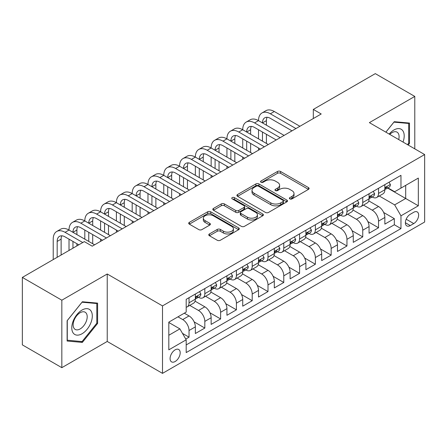 <?xml version="1.0" encoding="UTF-8"?>
<svg xmlns="http://www.w3.org/2000/svg" width="447" height="447" viewBox="0 0 447 447"><rect width="100%" height="100%" fill="white"/><g stroke="black" fill="none" stroke-linecap="round" stroke-linejoin="round"><path stroke-width="0.67" d="M289.829 198.887A1.537 0.888 0 0 0 292.003 198.887L308.469 189.377A2.19 1.268 0 0 0 309.112 188.483A2.19 1.268 0 0 0 308.469 187.589L280.571 171.48A2.19 1.268 0 0 0 277.47 171.48L260.998 180.99A1.537 0.888 0 0 0 260.551 181.616A1.537 0.888 0 0 0 260.998 182.242A1.537 0.888 0 0 0 263.171 182.242L265.3 181.013A7.012 4.051 0 0 1 275.223 181.013L277.548 182.354A7.012 4.051 0 0 1 279.604 185.214A7.012 4.051 0 0 1 277.548 188.081L275.413 189.31A1.537 0.888 0 0 0 274.966 189.936A1.537 0.888 0 0 0 275.413 190.562A1.537 0.888 0 0 0 277.587 190.562L279.716 189.332A7.012 4.051 0 0 1 289.639 189.332L291.964 190.673A7.012 4.051 0 0 1 294.02 193.54A7.012 4.051 0 0 1 291.964 196.401L289.829 197.635A1.537 0.888 0 0 0 289.382 198.261A1.537 0.888 0 0 0 289.829 198.887L289.829 197.635M175.135 361.517A7.146 4.124 120 0 0 179.806 355.22A7.146 4.124 120 0 0 178.711 349.493A7.146 4.124 120 0 0 175.135 349.845A7.146 4.124 120 0 0 170.469 356.142A7.146 4.124 120 0 0 171.564 361.869A7.146 4.124 120 0 0 175.135 361.517M209.419 233.943A2.19 1.268 0 0 0 208.777 234.843A2.19 1.268 0 0 0 209.419 235.737L217.248 240.257A2.19 1.268 0 0 0 220.349 240.257L238.642 229.697A2.19 1.268 0 0 0 239.279 228.797A2.19 1.268 0 0 0 238.642 227.903L210.738 211.794A2.19 1.268 0 0 0 207.637 211.794L189.349 222.355A2.19 1.268 0 0 0 188.707 223.249A2.19 1.268 0 0 0 189.349 224.148L198.803 229.607A2.19 1.268 0 0 0 201.904 229.607L209.732 225.087A2.19 1.268 0 0 0 210.375 224.193A2.19 1.268 0 0 0 209.732 223.293L205.039 220.589A5.861 3.386 0 0 1 203.324 218.192A5.861 3.386 0 0 1 206.944 215.068A5.861 3.386 0 0 1 213.336 215.8L231.702 226.405A5.861 3.386 0 0 1 233.418 228.797A5.861 3.386 0 0 1 229.803 231.926A5.861 3.386 0 0 1 223.411 231.194L220.349 229.428A2.19 1.268 0 0 0 217.248 229.428L209.419 233.943L209.419 235.737M107.23 273.989L61.831 300.2L22.35 277.408L22.35 344.877L61.831 367.669L107.23 341.458L162.501 373.368L162.501 305.899L107.23 273.989L107.23 341.458M414.782 148.851L414.782 96.423L369.378 122.64L424.65 154.55L162.501 305.899M414.782 96.423L375.301 73.632L313.319 109.42L313.319 118.533M22.35 277.408L84.332 241.62L92.227 246.18L321.214 113.979L313.319 109.42M265.457 212.42A2.19 1.268 0 0 0 268.558 212.42L286.845 201.86A2.19 1.268 0 0 0 287.488 200.966A2.19 1.268 0 0 0 286.845 200.072L258.947 183.963A2.19 1.268 0 0 0 255.846 183.963L237.553 194.523A2.19 1.268 0 0 0 236.91 195.417A2.19 1.268 0 0 0 237.553 196.311L265.457 212.42M232.82 199.217A1.537 0.888 0 0 1 234.379 199.435L234.379 197.613L262.741 213.99A2.19 1.268 0 0 1 263.384 214.884A2.19 1.268 0 0 1 262.741 215.778L244.453 226.338A2.19 1.268 0 0 1 241.352 226.338L213.448 210.23L213.448 208.442A2.19 1.268 0 0 0 212.811 209.336A2.19 1.268 0 0 0 213.448 210.23M213.448 208.442L221.276 203.921A2.19 1.268 0 0 1 224.377 203.921L235.692 210.453A2.19 1.268 0 0 0 238.793 210.453L243.989 207.453A2.19 1.268 0 0 0 244.632 206.559A2.19 1.268 0 0 0 243.989 205.665L232.205 198.865A1.537 0.888 0 0 1 231.758 198.239A1.537 0.888 0 0 1 232.703 197.418A1.537 0.888 0 0 1 234.379 197.613M185.756 339.061L189.036 337.172L182.482 333.389M177.979 316.839L182.717 319.577A8.934 5.157 60 0 1 189.036 330.517L195.35 326.869L195.35 333.523L204.827 328.053L194.143 321.89M189.757 305.402L198.507 310.458A8.934 5.157 60 0 1 204.827 321.399L211.14 317.75L211.14 324.405L220.617 318.934L209.939 312.771M205.547 296.288L214.303 301.339A8.934 5.157 60 0 1 220.617 312.28L226.936 308.631L226.936 315.291L236.413 309.821L225.729 303.653M221.338 287.17L230.093 292.221A8.934 5.157 60 0 1 236.413 303.161L242.727 299.518L242.727 306.173L252.203 300.702L241.52 294.534M237.133 278.051L245.884 283.107A8.934 5.157 60 0 1 252.203 294.048L258.517 290.399L258.517 297.054L267.993 291.584L257.316 285.421M252.924 268.932L261.679 273.989A8.934 5.157 60 0 1 267.993 284.929L274.313 281.28L274.313 287.935L283.784 282.465L273.106 276.302M268.714 259.819L277.47 264.87A8.934 5.157 60 0 1 283.784 275.81L290.103 272.162L290.103 278.822L299.579 273.352L288.896 267.183M284.504 250.7L293.26 255.751A8.934 5.157 60 0 1 299.579 266.691L305.893 263.048L305.893 269.703L315.37 264.233L304.692 258.064M300.3 241.581L309.05 246.638A8.934 5.157 60 0 1 315.37 257.578L321.689 253.93L321.689 260.584L331.16 255.114L320.482 248.951M316.09 232.462L324.846 237.519A8.934 5.157 60 0 1 331.16 248.459L337.479 244.811L337.479 251.465L346.956 245.995L336.273 239.832M331.881 223.349L340.636 228.4A8.934 5.157 60 0 1 346.956 239.341L353.27 235.698L353.27 242.352L362.746 236.882L352.063 230.713M347.677 214.23L356.427 219.281A8.934 5.157 60 0 1 362.746 230.222L369.06 226.579L369.06 233.233L378.536 227.763L378.536 221.109A8.934 5.157 -120 0 0 372.222 210.168L363.467 205.112M367.859 221.595L378.536 227.763M195.35 326.869A8.934 5.157 -120 0 0 189.036 315.928L184.298 313.191M211.14 317.75A8.934 5.157 -120 0 0 204.827 306.81L195.06 301.172M226.936 308.631A8.934 5.157 -120 0 0 220.617 297.691L210.85 292.053M242.727 299.518A8.934 5.157 -120 0 0 236.413 288.578L226.646 282.94M258.517 290.399A8.934 5.157 -120 0 0 252.203 279.459L242.436 273.821M274.313 281.28A8.934 5.157 -120 0 0 267.993 270.34L258.226 264.702M290.103 272.162A8.934 5.157 -120 0 0 283.784 261.221L274.022 255.583M305.893 263.048A8.934 5.157 -120 0 0 299.579 252.108L289.812 246.47M321.689 253.93A8.934 5.157 -120 0 0 315.37 242.989L305.603 237.351M337.479 244.811A8.934 5.157 -120 0 0 331.16 233.87L321.393 228.233M353.27 235.698A8.934 5.157 -120 0 0 346.956 224.752L337.189 219.114M369.06 226.579A8.934 5.157 -120 0 0 362.746 215.638L352.979 210.001M413.754 212.264L410.279 214.269A6.923 3.995 120 0 0 405.759 220.371A6.923 3.995 120 0 0 406.82 225.919A6.923 3.995 120 0 0 410.279 225.573L413.754 223.567A6.923 3.995 120 0 0 418.275 217.465A6.923 3.995 120 0 0 417.213 211.923A6.923 3.995 120 0 0 413.754 212.264M162.501 373.368L424.65 222.019L424.65 154.55M168.821 335.256L179.873 328.875L186.192 339.815L186.192 352.582L400.965 228.585L400.965 215.817L394.645 204.877L379.257 195.993M186.192 339.815L168.821 349.845L168.821 322.125L186.192 312.095L186.192 299.334L400.965 175.336L400.965 188.103L418.331 178.074L418.331 205.788L400.965 215.817M198.429 297.283L198.507 297.328A8.934 5.157 60 0 0 202.977 297.769L209.291 294.126A8.934 5.157 -120 0 0 211.14 290.036L211.14 284.929M214.219 288.164L214.303 288.209A8.934 5.157 60 0 0 218.767 288.656L225.087 285.007A8.934 5.157 -120 0 0 226.936 280.917L226.936 275.81M230.009 279.045L230.093 279.096A8.934 5.157 60 0 0 234.558 279.537L240.877 275.888A8.934 5.157 -120 0 0 242.727 271.798L242.727 266.691M245.8 269.927L245.884 269.977A8.934 5.157 60 0 0 250.354 270.418L256.667 266.77A8.934 5.157 -120 0 0 258.517 262.68L258.517 257.578M261.596 260.813L261.679 260.858A8.934 5.157 60 0 0 266.144 261.299L272.458 257.656A8.934 5.157 -120 0 0 274.313 253.566L274.313 248.459M277.386 251.695L277.47 251.739A8.934 5.157 60 0 0 281.934 252.186L288.254 248.538A8.934 5.157 -120 0 0 290.103 244.448L290.103 239.341M293.176 242.576L293.26 242.626A8.934 5.157 60 0 0 297.73 243.067L304.044 239.419A8.934 5.157 -120 0 0 305.893 235.329L305.893 230.222M308.972 233.457L309.05 233.507A8.934 5.157 60 0 0 313.52 233.949L319.834 230.3A8.934 5.157 -120 0 0 321.689 226.21L321.689 221.109M324.762 224.344L324.846 224.388A8.934 5.157 60 0 0 329.31 224.83L335.63 221.187A8.934 5.157 -120 0 0 337.479 217.097L337.479 211.99M340.553 215.225L340.636 215.27A8.934 5.157 60 0 0 345.101 215.717L351.42 212.068A8.934 5.157 -120 0 0 353.27 207.978L353.27 202.871M356.348 206.106L356.427 206.156A8.934 5.157 60 0 0 360.897 206.598L367.211 202.949A8.934 5.157 -120 0 0 369.06 198.859L369.06 193.752M186.192 344.922L394.332 224.752L394.332 218.644L384.856 224.115L384.856 217.46A8.934 5.157 -120 0 0 378.536 206.52L368.769 200.882M372.139 196.987L372.222 197.038A8.934 5.157 -120 0 0 376.687 197.479A8.934 5.157 -120 0 0 378.536 193.389L378.536 188.282M376.687 197.479L383.006 193.83A8.934 5.157 -120 0 0 384.856 189.74L384.856 184.639M189.036 297.691L189.036 302.798A8.934 5.157 60 0 1 187.181 306.888A8.934 5.157 60 0 1 186.192 307.251M187.181 306.888L193.501 303.239A8.934 5.157 -120 0 0 195.35 299.149L195.35 294.048M204.827 288.578L204.827 293.679A8.934 5.157 60 0 1 202.977 297.769M220.617 279.459L220.617 284.566A8.934 5.157 60 0 1 218.767 288.656M236.413 270.34L236.413 275.447A8.934 5.157 60 0 1 234.558 279.537M252.203 261.221L252.203 266.328A8.934 5.157 60 0 1 250.354 270.418M267.993 252.108L267.993 257.209A8.934 5.157 60 0 1 266.144 261.299M283.784 242.989L283.784 248.096A8.934 5.157 60 0 1 281.934 252.186M299.579 233.87L299.579 238.977A8.934 5.157 60 0 1 297.73 243.067M315.37 224.752L315.37 229.859A8.934 5.157 60 0 1 313.52 233.949M331.16 215.638L331.16 220.74A8.934 5.157 60 0 1 329.31 224.83M346.956 206.52L346.956 211.627A8.934 5.157 60 0 1 345.101 215.717M362.746 197.401L362.746 202.508A8.934 5.157 60 0 1 360.897 206.598M362.746 230.222L362.746 236.882M346.956 239.341L346.956 245.995M331.16 248.459L331.16 255.114M315.37 257.578L315.37 264.233M299.579 266.691L299.579 273.352M283.784 275.81L283.784 282.465M267.993 284.929L267.993 291.584M252.203 294.048L252.203 300.702M236.413 303.161L236.413 309.821M220.617 312.28L220.617 318.934M204.827 321.399L204.827 328.053M189.036 330.517L189.036 337.172M179.873 328.875L168.821 322.494M394.645 204.877L405.697 198.496L405.697 185.365L418.331 178.074M387.616 188.053L418.331 205.788M387.929 187.874L394.645 191.746L400.965 188.103M61.831 300.2L61.831 367.669M383.649 212.481L394.332 218.644M394.332 224.752L400.965 228.585M408.161 145.029L409.491 143.375L409.491 123.054L394.248 121.696L385.85 132.144M67.123 341.039L82.36 342.402L97.597 323.444L97.597 303.122L82.36 301.764L67.123 320.722L67.123 341.039M408.698 142.917L409.491 143.375M96.809 322.985L97.597 323.444M80.751 341.469L82.36 342.402M290.444 199.105L291.964 198.228A7.012 4.051 0 0 0 294.02 195.361L294.02 193.54M279.604 185.214L279.604 187.042A7.012 4.051 0 0 1 277.548 189.902L276.028 190.78M308.441 189.394L280.571 173.302A2.19 1.268 0 0 0 277.47 173.302L261.612 182.454M286.818 201.876L258.947 185.784A2.19 1.268 0 0 0 255.846 185.784L237.586 196.328M282.973 201.591A1.537 0.888 0 0 0 283.42 200.966A1.537 0.888 0 0 0 282.973 200.34L258.483 186.198A1.537 0.888 0 0 0 256.31 186.198L254.064 187.5A7.012 4.051 0 0 0 252.007 190.361A7.012 4.051 0 0 0 254.064 193.227L270.804 202.893A7.012 4.051 0 0 0 280.722 202.893L282.973 201.591L282.973 203.419A1.537 0.888 0 0 0 283.42 202.793L283.42 200.966M252.007 190.361L252.007 192.188A7.012 4.051 0 0 0 254.064 195.048L254.064 193.227M282.973 203.419L280.722 204.715A7.012 4.051 0 0 1 270.804 204.715L254.064 195.048M213.482 210.246L221.276 205.743L221.276 203.921M244.632 206.559L244.632 208.386A2.19 1.268 0 0 1 243.989 209.28L238.793 212.275A2.19 1.268 0 0 1 235.692 212.275L224.377 205.743A2.19 1.268 0 0 0 221.276 205.743M234.379 199.435L262.713 215.795M247.437 217.231A5.861 3.386 0 0 0 253.829 217.968A5.861 3.386 0 0 0 257.444 214.839A5.861 3.386 0 0 0 255.729 212.442L249.258 208.71A2.19 1.268 0 0 0 246.157 208.71L240.967 211.705A2.19 1.268 0 0 0 240.324 212.599A2.19 1.268 0 0 0 240.967 213.498L247.437 217.231L247.437 219.058A5.861 3.386 0 0 0 253.829 219.79A5.861 3.386 0 0 0 257.444 216.661L257.444 214.839M240.324 212.599L240.324 214.426A2.19 1.268 0 0 0 240.967 215.32L240.967 213.498M247.437 219.058L240.967 215.32M233.418 228.797L233.418 230.624A5.861 3.386 0 0 1 229.803 233.753A5.861 3.386 0 0 1 223.411 233.016L220.349 231.25A2.19 1.268 0 0 0 217.248 231.25L209.447 235.753M203.324 218.192L203.324 220.019A5.861 3.386 0 0 0 205.039 222.41L205.039 220.589M209.699 225.104L205.039 222.41M238.609 229.713L210.738 213.621A2.19 1.268 0 0 0 207.637 213.621L189.377 224.165M389.041 182.22L390.382 184.544A5.917 3.42 60 0 1 389.158 187.164L386.158 188.897A5.917 3.42 -120 0 0 387.186 187.533L387.063 187.008M53.221 259.584L53.221 239.162A16.751 9.672 60 0 1 56.691 231.49L60.641 229.21A16.751 9.672 60 0 1 69.017 230.043A16.751 9.672 60 0 1 72.487 222.371L76.431 220.097A16.751 9.672 60 0 1 84.807 220.924A16.751 9.672 60 0 1 88.277 213.258L92.222 210.978A16.751 9.672 60 0 1 100.597 211.805A16.751 9.672 60 0 1 104.067 204.139L108.018 201.86A16.751 9.672 60 0 1 116.393 202.687A16.751 9.672 60 0 1 119.857 195.021L123.808 192.741A16.751 9.672 60 0 1 132.183 193.573A16.751 9.672 60 0 1 135.653 185.902L139.598 183.628A16.751 9.672 60 0 1 147.974 184.455A16.751 9.672 60 0 1 151.444 176.788L155.394 174.509A16.751 9.672 60 0 1 163.77 175.336A16.751 9.672 60 0 1 167.234 167.67L171.184 165.39A16.751 9.672 60 0 1 179.56 166.217A16.751 9.672 60 0 1 183.03 158.551L186.975 156.271A16.751 9.672 60 0 1 195.35 157.104A16.751 9.672 60 0 1 198.82 149.432L202.77 147.158A16.751 9.672 60 0 1 211.14 147.985A16.751 9.672 60 0 1 214.61 140.319L218.561 138.039A16.751 9.672 60 0 1 226.936 138.866A16.751 9.672 60 0 1 230.406 131.2L234.351 128.92A16.751 9.672 60 0 1 242.727 129.747A16.751 9.672 60 0 1 246.196 122.081L250.141 119.802A16.751 9.672 60 0 1 258.517 120.634A16.751 9.672 60 0 1 261.987 112.962L265.937 110.688A16.751 9.672 60 0 1 274.313 111.515L299.892 126.283M261.987 112.962A16.751 9.672 60 0 1 270.362 113.795L295.948 128.563M385.051 189.176L385.074 189.176A5.917 3.42 -120 0 0 386.158 188.897M386.42 187.092L387.186 187.533C386.811 186.639 386.18 187.008 385.292 188.628A5.917 3.42 60 0 1 384.856 189.467M291.997 130.842L270.362 118.354A11.164 6.448 -120 0 0 264.78 117.801A11.164 6.448 -120 0 0 262.467 122.914L266.412 120.634L266.412 125.194M267.116 117.287A11.164 6.448 -120 0 0 266.412 120.634M262.467 132.027L262.467 141.146M266.412 134.307L266.412 143.426M258.517 150.175L258.517 147.985M258.517 138.866L258.517 129.747M403.032 142.068A14.516 8.381 120 0 0 393.936 129.976A14.516 8.381 120 0 0 389.181 134.072M398.707 139.57A9.94 5.738 120 0 0 397.037 132.144A9.94 5.738 120 0 0 392.064 132.636A9.94 5.738 120 0 0 389.767 134.407M385.878 132.167L393.936 122.143L408.698 123.461L408.698 143.152L407.496 144.644M407.72 122.897L408.698 123.461M90.931 322.695A14.516 8.381 120 0 0 87.176 308.67A14.516 8.381 120 0 0 73.152 321.108A14.516 8.381 120 0 0 76.912 335.127A14.516 8.381 120 0 0 90.931 322.695M86.26 321.365A9.94 5.738 120 0 0 85.142 312.213A9.94 5.738 120 0 0 74.09 320.276A9.94 5.738 120 0 0 75.208 329.428A9.94 5.738 120 0 0 86.26 321.365M67.279 340.268L67.279 320.583L82.041 302.211L96.809 303.53L96.809 323.22L82.041 341.586L67.123 340.178M95.831 302.965L96.809 303.53M373.245 191.338L374.586 193.663A5.917 3.42 60 0 1 373.362 196.283L370.362 198.015A5.917 3.42 -120 0 0 371.396 196.652L371.267 196.127M246.196 122.081A16.751 9.672 60 0 1 254.572 122.914L258.517 120.634L284.102 135.402M254.572 122.914L280.152 137.682M369.261 198.289L369.283 198.289A5.917 3.42 -120 0 0 370.362 198.015M370.63 196.211L371.396 196.652C371.021 195.758 370.39 196.121 369.501 197.747A5.917 3.42 60 0 1 369.06 198.585M276.207 139.961L254.572 127.473A11.164 6.448 -120 0 0 248.99 126.92A11.164 6.448 -120 0 0 246.677 132.027L250.622 129.753L250.622 134.307M251.32 126.4A11.164 6.448 -120 0 0 250.622 129.753M246.677 141.146L246.677 150.265M250.622 143.426L250.622 152.544M242.727 159.288L242.727 157.104M242.727 147.985L242.727 138.866M357.455 200.457L358.796 202.782A5.917 3.42 60 0 1 357.572 205.397L354.572 207.129A5.917 3.42 -120 0 0 355.6 205.765L355.477 205.24M230.406 131.2A16.751 9.672 60 0 1 238.776 132.027L242.727 129.747L268.312 144.521M238.776 132.027L264.361 146.8M353.465 207.408L353.493 207.408A5.917 3.42 -120 0 0 354.572 207.129M354.84 205.324L355.6 205.765C355.231 204.877 354.6 205.24 353.706 206.86A5.917 3.42 60 0 1 353.27 207.704M260.411 149.08L238.776 136.586A11.164 6.448 -120 0 0 233.194 136.033A11.164 6.448 -120 0 0 230.881 141.146L234.831 138.866L234.831 143.426M235.53 135.519A11.164 6.448 -120 0 0 234.831 138.866M230.881 150.265L230.881 159.383M234.831 152.544L234.831 161.663M226.936 168.407L226.936 166.217M226.936 157.104L226.936 147.985M341.664 209.57L343.005 211.895A5.917 3.42 60 0 1 341.782 214.515L338.781 216.247A5.917 3.42 -120 0 0 339.809 214.884L339.686 214.359M214.61 140.319A16.751 9.672 60 0 1 222.986 141.146L226.936 138.866L252.516 153.639M222.986 141.146L248.571 155.919M337.675 216.527L337.697 216.527A5.917 3.42 -120 0 0 338.781 216.247M339.044 214.443L339.809 214.884C339.435 213.996 338.804 214.359 337.915 215.979A5.917 3.42 60 0 1 337.479 216.823M244.621 158.199L222.986 145.705A11.164 6.448 -120 0 0 217.404 145.152A11.164 6.448 -120 0 0 215.091 150.265L219.041 147.985L219.041 152.544M219.74 144.638A11.164 6.448 -120 0 0 219.041 147.985M215.091 159.383L215.091 168.497M219.041 161.663L219.041 170.776M211.14 177.526L211.14 175.336M211.14 166.217L211.14 157.104M325.869 218.689L327.215 221.014A5.917 3.42 60 0 1 325.986 223.634L322.985 225.366A5.917 3.42 -120 0 0 324.019 224.003L323.891 223.478M198.82 149.432A16.751 9.672 60 0 1 207.196 150.265L211.14 147.985L236.726 162.753M207.196 150.265L232.775 165.032M321.885 225.646L321.907 225.646A5.917 3.42 -120 0 0 322.985 225.366M323.254 223.561L324.019 224.003C323.645 223.109 323.013 223.478 322.125 225.098A5.917 3.42 60 0 1 321.689 225.936M228.83 167.312L207.196 154.824A11.164 6.448 -120 0 0 201.614 154.271A11.164 6.448 -120 0 0 199.301 159.383L203.245 157.104L203.245 161.663M203.944 153.757A11.164 6.448 -120 0 0 203.245 157.104M199.301 168.497L199.301 177.615M203.245 170.776L203.245 179.895M195.35 186.645L195.35 184.455M195.35 175.336L195.35 166.217M310.078 227.808L311.419 230.132A5.917 3.42 60 0 1 310.196 232.753L307.195 234.485A5.917 3.42 -120 0 0 308.223 233.122L308.1 232.596M183.03 158.551A16.751 9.672 60 0 1 191.405 159.383L195.35 157.104L220.935 171.871M191.405 159.383L216.985 174.151M306.094 234.759L306.117 234.759A5.917 3.42 -120 0 0 307.195 234.485M307.463 232.68L308.223 233.122C307.854 232.228 307.223 232.591 306.329 234.211A5.917 3.42 60 0 1 305.893 235.055M213.04 176.431L191.405 163.943A11.164 6.448 -120 0 0 185.818 163.39A11.164 6.448 -120 0 0 183.505 168.497L187.455 166.223L187.455 170.776M188.153 162.87A11.164 6.448 -120 0 0 187.455 166.223M183.505 177.615L183.505 186.734M187.455 179.895L187.455 189.014M179.56 195.758L179.56 193.573M179.56 184.455L179.56 175.336M294.288 236.927L295.629 239.251A5.917 3.42 60 0 1 294.405 241.866L291.405 243.598A5.917 3.42 -120 0 0 292.433 242.235L292.31 241.71M167.234 167.67A16.751 9.672 60 0 1 175.61 168.497L179.56 166.217L205.139 180.99M175.61 168.497L201.195 183.27M290.299 243.878L290.327 243.878A5.917 3.42 -120 0 0 291.405 243.598M291.667 241.793L292.433 242.235C292.064 241.346 291.433 241.71 290.539 243.33A5.917 3.42 60 0 1 290.103 244.174M197.244 185.55L175.61 173.056A11.164 6.448 -120 0 0 170.028 172.503A11.164 6.448 -120 0 0 167.714 177.615L171.665 175.336L171.665 179.895M172.363 171.989A11.164 6.448 -120 0 0 171.665 175.336M167.714 186.734L167.714 195.853M171.665 189.014L171.665 198.133M163.77 204.877L163.77 202.687M163.77 193.573L163.77 184.455M278.498 246.04L279.839 248.364A5.917 3.42 60 0 1 278.61 250.985L275.609 252.717A5.917 3.42 -120 0 0 276.643 251.354L276.52 250.828M151.444 176.788A16.751 9.672 60 0 1 159.819 177.615L163.77 175.336L189.349 190.109M159.819 177.615L185.404 192.389M274.508 252.996L274.531 252.996A5.917 3.42 -120 0 0 275.609 252.717M275.877 250.912L276.643 251.354C276.268 250.465 275.637 250.828 274.749 252.449A5.917 3.42 60 0 1 274.313 253.293M181.454 194.668L159.819 182.175A11.164 6.448 -120 0 0 154.237 181.622A11.164 6.448 -120 0 0 151.924 186.734L155.869 184.455L155.869 189.014M156.573 181.108A11.164 6.448 -120 0 0 155.869 184.455M151.924 195.853L151.924 204.966M155.869 198.133L155.869 207.246M147.974 213.996L147.974 211.805M147.974 202.687L147.974 193.573M262.702 255.159L264.043 257.483A5.917 3.42 60 0 1 262.819 260.104L259.819 261.836A5.917 3.42 -120 0 0 260.852 260.472L260.724 259.947M135.653 185.902A16.751 9.672 60 0 1 144.029 186.734L147.974 184.455L173.559 199.222M144.029 186.734L169.609 201.502M258.718 262.115L258.74 262.115A5.917 3.42 -120 0 0 259.819 261.836M260.087 260.031L260.852 260.472C260.478 259.578 259.847 259.947 258.953 261.568A5.917 3.42 60 0 1 258.517 262.406M165.664 203.782L144.029 191.294A11.164 6.448 -120 0 0 138.441 190.74A11.164 6.448 -120 0 0 136.128 195.853L140.079 193.573L140.079 198.133M140.777 190.226A11.164 6.448 -120 0 0 140.079 193.573M136.128 204.966L136.128 214.085M140.079 207.246L140.079 216.365M132.183 223.114L132.183 220.924M132.183 211.805L132.183 202.687M246.912 264.278L248.253 266.602A5.917 3.42 60 0 1 247.029 269.223L244.028 270.955A5.917 3.42 -120 0 0 245.057 269.591L244.934 269.066M119.857 195.021A16.751 9.672 60 0 1 128.233 195.853L132.183 193.573L157.763 208.341M128.233 195.853L153.818 210.621M242.922 271.228L242.95 271.228A5.917 3.42 -120 0 0 244.028 270.955M244.297 269.15L245.057 269.591C244.688 268.697 244.056 269.06 243.162 270.681A5.917 3.42 60 0 1 242.727 271.525M149.868 212.901L128.233 200.412A11.164 6.448 -120 0 0 122.651 199.859A11.164 6.448 -120 0 0 120.338 204.966L124.288 202.692L124.288 207.246M124.987 199.34A11.164 6.448 -120 0 0 124.288 202.692M120.338 214.085L120.338 223.204M124.288 216.365L124.288 225.484M116.393 232.228L116.393 230.043M116.393 220.924L116.393 211.805M231.121 273.396L232.462 275.721A5.917 3.42 60 0 1 231.239 278.336L228.238 280.068A5.917 3.42 -120 0 0 229.266 278.704L229.143 278.179M104.067 204.139A16.751 9.672 60 0 1 112.443 204.966L116.393 202.687L141.973 217.46M112.443 204.966L138.028 219.74M227.132 280.347L227.154 280.347A5.917 3.42 -120 0 0 228.238 280.068M228.501 278.263L229.266 278.704C228.892 277.816 228.261 278.179 227.372 279.8A5.917 3.42 60 0 1 226.936 280.643M134.078 222.019L112.443 209.526A11.164 6.448 -120 0 0 106.861 208.972A11.164 6.448 -120 0 0 104.548 214.085L108.492 211.805L108.492 216.365M109.197 208.458A11.164 6.448 -120 0 0 108.492 211.805M104.548 223.204L104.548 232.323M108.492 225.484L108.492 234.602M100.597 241.346L100.597 239.156M100.597 230.043L100.597 220.924M215.325 282.51L216.666 284.834A5.917 3.42 60 0 1 215.443 287.455L212.442 289.187A5.917 3.42 -120 0 0 213.476 287.823L213.348 287.298M88.277 213.258A16.751 9.672 60 0 1 96.653 214.085L100.597 211.805L126.183 226.579M96.653 214.085L122.232 228.858M211.342 289.466L211.364 289.466A5.917 3.42 -120 0 0 212.442 289.187M212.711 287.382L213.476 287.823C213.102 286.935 212.47 287.298 211.582 288.918A5.917 3.42 60 0 1 211.14 289.762M118.287 231.138L96.653 218.644A11.164 6.448 -120 0 0 91.071 218.091A11.164 6.448 -120 0 0 88.757 223.204L92.702 220.924L92.702 225.484M93.401 217.577A11.164 6.448 -120 0 0 92.702 220.924M88.757 232.323L88.757 241.436M92.702 234.602L92.702 243.716M84.807 239.156L84.807 230.043M199.535 291.628L200.876 293.953A5.917 3.42 60 0 1 199.653 296.573L196.652 298.305A5.917 3.42 -120 0 0 197.68 296.942L197.557 296.417M72.487 222.371A16.751 9.672 60 0 1 80.857 223.204L84.807 220.924L110.392 235.692M80.857 223.204L106.442 237.972M195.546 298.585L195.574 298.585A5.917 3.42 -120 0 0 196.652 298.305M196.92 296.501L197.68 296.942C197.311 296.048 196.68 296.417 195.786 298.037A5.917 3.42 60 0 1 195.35 298.875M102.492 240.251L80.857 227.763A11.164 6.448 -120 0 0 75.275 227.21A11.164 6.448 -120 0 0 72.962 232.323L76.912 230.043L76.912 234.602M77.61 226.696A11.164 6.448 -120 0 0 76.912 230.043M72.962 241.436L72.962 248.186M76.912 243.716L76.912 245.906M69.017 250.465L69.017 239.156M56.691 231.49A16.751 9.672 60 0 1 65.066 232.323L69.017 230.043L94.596 244.811M65.066 232.323L82.756 242.531M78.806 244.811L65.066 236.882A11.164 6.448 -120 0 0 59.485 236.329A11.164 6.448 -120 0 0 57.171 241.436L57.171 257.304M61.82 235.809A11.164 6.448 -120 0 0 61.122 239.162L61.122 255.025M182.717 319.577L189.036 315.928M198.507 310.458L204.827 306.81M214.303 301.339L220.617 297.691M230.093 292.221L236.413 288.578M245.884 283.107L252.203 279.459M261.679 273.989L267.993 270.34M277.47 264.87L283.784 261.221M293.26 255.751L299.579 252.108M309.05 246.638L315.37 242.989M324.846 237.519L331.16 233.87M340.636 228.4L346.956 224.752M356.427 219.281L362.746 215.638M372.222 210.168L378.536 206.52M378.536 193.389L384.856 189.74M189.036 302.798L195.35 299.149M204.827 293.679L211.14 290.036M220.617 284.566L226.936 280.917M236.413 275.447L242.727 271.798M252.203 266.328L258.517 262.68M267.993 257.209L274.313 253.566M283.784 248.096L290.103 244.448M299.579 238.977L305.893 235.329M315.37 229.859L321.689 226.21M331.16 220.74L337.479 217.097M346.956 211.627L353.27 207.978M362.746 202.508L369.06 198.859M378.536 221.109L384.856 217.46M406.183 219.198L413.754 223.567M405.384 222.746L410.279 225.573M291.964 198.228L291.964 196.401M275.413 190.562L275.413 189.31M277.548 189.902L277.548 188.081M260.998 182.242L260.998 180.99M277.47 173.302L277.47 171.48M280.571 173.302L280.571 171.48M308.469 189.377L308.469 187.589M237.553 196.311L237.553 194.523M255.846 185.784L255.846 183.963M258.947 185.784L258.947 183.963M286.845 201.86L286.845 200.072M270.804 204.715L270.804 202.893M280.722 204.715L280.722 202.893M224.377 205.743L224.377 203.921M235.692 212.275L235.692 210.453M238.793 212.275L238.793 210.453M243.989 209.28L243.989 207.453M262.741 215.778L262.741 213.99M217.248 231.25L217.248 229.428M220.349 231.25L220.349 229.428M223.411 233.016L223.411 231.194M209.732 225.087L209.732 223.293M189.349 224.148L189.349 222.355M207.637 213.621L207.637 211.794M210.738 213.621L210.738 211.794M238.642 229.697L238.642 227.903M390.343 184.477L384.856 187.645M274.313 111.515L270.362 113.795M374.552 193.596L369.06 196.764M358.757 202.714L353.27 205.883M342.966 211.828L337.479 214.996M327.176 220.947L321.689 224.115M311.38 230.065L305.893 233.233M295.59 239.184L290.103 242.352M279.8 248.297L274.313 251.465M264.004 257.416L258.517 260.584M248.214 266.535L242.727 269.703M232.423 275.654L226.936 278.822M216.633 284.767L211.14 287.935M200.837 293.886L195.35 297.054M61.122 239.162L57.171 241.436"/></g></svg>
